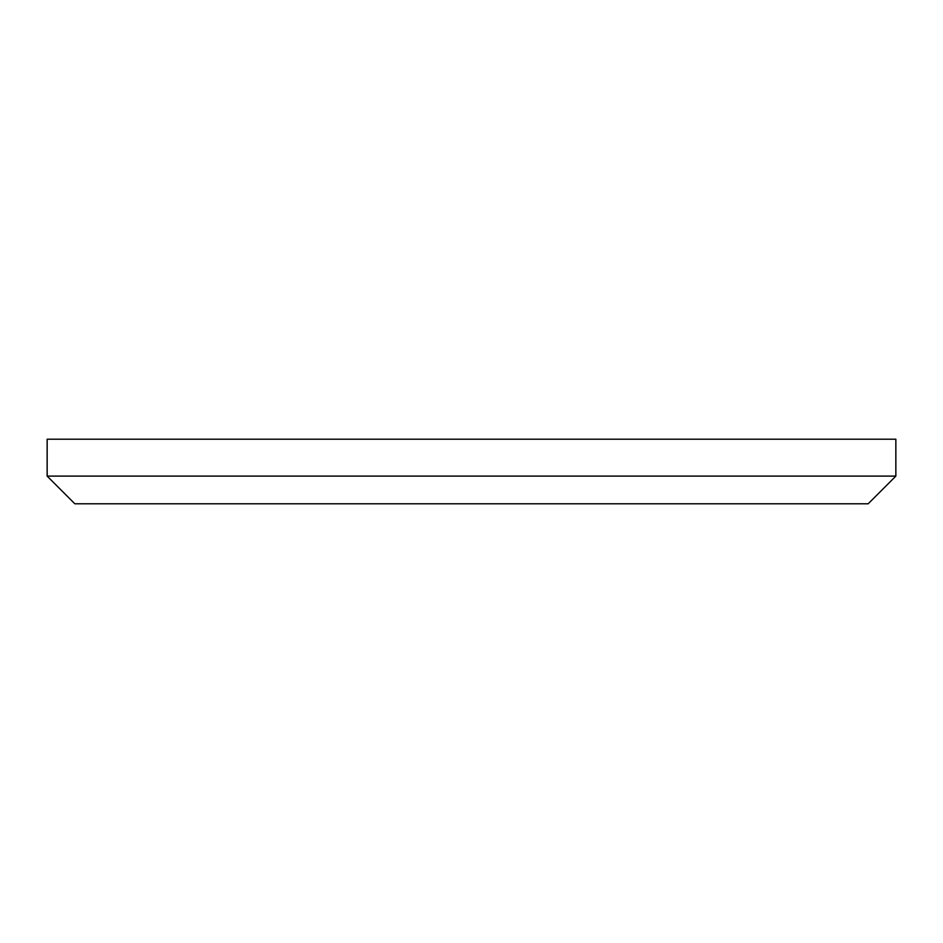 <?xml version="1.0" encoding="UTF-8"?>
<svg xmlns="http://www.w3.org/2000/svg" width="943" height="943" viewBox="0 0 943 943"><rect width="100%" height="100%" fill="white"/><g stroke="black" fill="none" stroke-linecap="round" stroke-linejoin="round"><path stroke-width="1.41" d="M895.85 476.109L868.173 503.786L74.827 503.786L47.15 476.109L895.85 476.109L895.85 439.214L47.15 439.214L47.15 476.109"/></g></svg>
